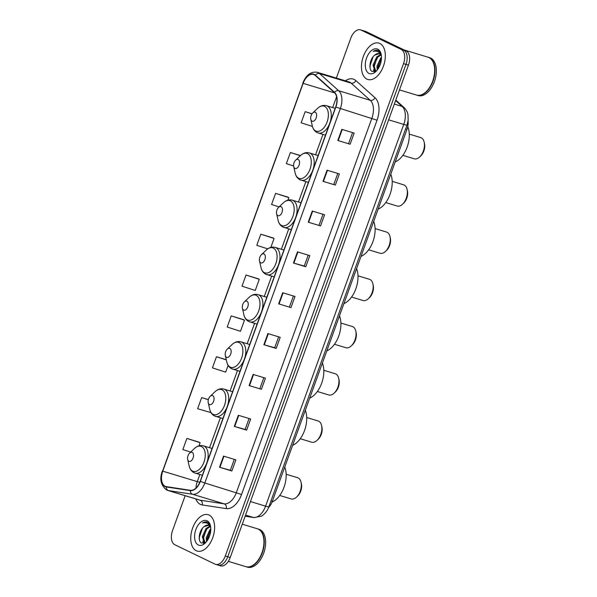 <?xml version="1.0" encoding="UTF-8"?>
<svg xmlns="http://www.w3.org/2000/svg" width="597" height="597" viewBox="0 0 597 597"><rect width="100%" height="100%" fill="white"/><g stroke="black" fill="none" stroke-linecap="round" stroke-linejoin="round"><path stroke-width="0.9" d="M408.057 121.042A11.88 6.918 106.9 0 1 406.982 129.385L272.329 501.353A11.88 6.918 106.9 0 1 268.575 507.517M217.442 564.859A11.88 6.918 -73.1 0 0 218.024 565.083L220.487 565.837A11.88 6.918 -73.1 0 0 230.218 557.494L408.452 65.125A11.88 6.918 -73.1 0 0 406.206 50.954L366.028 31.574A11.88 6.918 -73.1 0 0 365.439 31.342L362.976 30.596A11.88 6.918 -73.1 0 1 363.558 30.828A11.88 6.918 -73.1 0 0 362.976 30.596L360.513 29.85A11.88 6.918 -73.1 0 0 350.782 38.193L336.35 78.073M218.024 565.083A11.88 6.918 -73.1 0 0 227.748 556.747L405.982 64.379A11.88 6.918 -73.1 0 0 403.744 50.208L363.558 30.828L403.744 50.208A11.88 6.918 -73.1 0 1 405.982 64.379L227.748 556.747A11.88 6.918 -73.1 0 1 218.024 565.083L215.562 564.337A11.88 6.918 -73.1 0 0 225.285 556.001L403.52 63.633A11.88 6.918 -73.1 0 0 401.274 49.461L361.095 30.081A11.88 6.918 -73.1 0 0 360.513 29.85M196.226 550.703A19.007 11.067 -73.1 0 0 197.167 551.068A19.007 11.067 -73.1 0 0 213.01 536.912A19.007 11.067 -73.1 0 0 209.137 515.062A19.007 11.067 -73.1 0 0 208.196 514.696A19.007 11.067 -73.1 0 0 192.353 528.852A19.007 11.067 -73.1 0 0 196.226 550.703A19.007 11.067 -73.1 0 0 197.167 551.068A19.007 11.067 -73.1 0 0 213.01 536.912A19.007 11.067 -73.1 0 0 209.137 515.062A19.007 11.067 -73.1 0 0 208.196 514.696A19.007 11.067 -73.1 0 0 192.353 528.852A19.007 11.067 -73.1 0 0 196.226 550.703M366.939 79.132A19.007 11.067 -73.1 0 0 367.871 79.498A19.007 11.067 -73.1 0 0 383.714 65.342A19.007 11.067 -73.1 0 0 379.841 43.484A19.007 11.067 -73.1 0 0 378.901 43.118A19.007 11.067 -73.1 0 0 363.066 57.275A19.007 11.067 -73.1 0 0 366.939 79.132A19.007 11.067 -73.1 0 0 367.871 79.498A19.007 11.067 -73.1 0 0 383.714 65.342A19.007 11.067 -73.1 0 0 379.841 43.484A19.007 11.067 -73.1 0 0 378.901 43.118A19.007 11.067 -73.1 0 0 363.066 57.275A19.007 11.067 -73.1 0 0 366.939 79.132M165.153 486.271A12.671 7.373 106.9 0 1 162.757 471.16L303.142 83.356A12.671 7.373 106.9 0 1 313.515 74.461A12.671 7.373 106.9 0 1 315.238 75.446L334.387 92.617A12.671 7.373 106.9 0 1 335.686 106.99L200.196 481.279A12.671 7.373 106.9 0 1 190.428 490.316L166.384 486.652A12.671 7.373 106.9 0 1 165.779 486.518A12.671 7.373 106.9 0 1 165.153 486.271M165.048 486.57A12.985 7.56 -73.1 0 0 166.302 486.958L190.346 490.622A12.985 7.56 -73.1 0 0 200.361 481.361L335.85 107.072A12.985 7.56 -73.1 0 0 334.521 92.341L315.373 75.162A12.985 7.56 -73.1 0 0 302.977 83.274L162.593 471.078A12.985 7.56 -73.1 0 0 165.048 486.57M287.918 197.114L275.598 193.353L271.568 204.487L279.083 206.913M273.127 237.957L260.814 234.196L256.785 245.337L267.732 248.867M199.204 442.183L186.883 438.422L182.854 449.563L190.674 452.086M243.561 319.649L231.24 315.888L227.211 327.029L240.464 331.298L244.494 320.156L243.442 319.589M258.344 278.806L246.031 275.038L241.994 286.179L255.247 290.455L259.277 279.314L258.232 278.739M185.167 495.704L172.548 530.561A11.88 6.918 -73.1 0 0 174.794 544.725L214.972 564.113A11.88 6.918 -73.1 0 0 215.562 564.337M312.261 211.04L324.589 214.778L320.559 225.912L308.231 222.181L312.261 211.04M327.052 170.19L339.372 173.928L335.342 185.07L323.014 181.331L327.052 170.19M341.835 129.348L354.163 133.086L350.126 144.228L337.805 140.489L341.835 129.348M267.904 333.574L280.232 337.312L276.202 348.447L263.874 344.715L267.904 333.574M253.121 374.416L265.449 378.155L261.411 389.296L249.091 385.558L253.121 374.416M238.337 415.266L250.658 418.997L246.628 430.138L234.3 426.4L238.337 415.266M223.547 456.108L235.875 459.847L231.845 470.988L219.517 467.25L223.547 456.108M297.478 251.882L309.806 255.62L305.768 266.762L293.448 263.023L297.478 251.882M282.694 292.731L295.015 296.463L290.985 307.604L278.657 303.866L282.694 292.731M300.5 155.571L290.388 152.504L286.351 163.645L293.62 165.988M312.059 113.751L305.171 111.661L301.142 122.803L312.432 126.445M226.278 359.707L216.457 356.73L212.428 367.871L225.673 372.14L228.114 365.401M208.353 399.602L201.674 397.58L197.637 408.714L211.017 412.639M290.985 307.604L278.657 303.866M305.768 266.762L304.269 266.038M308.216 255.135L304.261 266.046L293.448 263.023M231.845 470.988L230.338 470.257M234.285 459.362L230.338 470.272L219.517 467.25M246.628 430.138L245.128 429.415M249.068 418.519L245.121 429.422L234.3 426.4M261.411 389.296L249.091 385.558M276.202 348.447L274.695 347.723M278.642 336.827L274.695 347.738L263.874 344.715M350.126 144.228L337.805 140.489M335.342 185.07L323.014 181.331M320.559 225.912L308.231 222.181M246.031 275.038L259.277 279.314M231.24 315.888L244.494 320.156M216.457 356.73L226.323 359.909M201.674 397.58L208.323 399.721M186.883 438.422L200.137 442.69L199.01 445.795M200.137 442.69L199.085 442.123M260.814 234.196L274.068 238.472L270.844 247.367M274.068 238.472L273.016 237.897M275.598 193.353L288.851 197.622L287.941 200.137M288.851 197.622L287.799 197.047M290.388 152.504L300.351 155.72M305.171 111.661L311.985 113.855M293.425 295.985L289.478 306.888M263.859 377.67L259.904 388.58M322.999 214.293L319.052 225.196M337.783 173.451L333.835 184.354M352.573 132.601L348.618 143.511M228.315 561.344L245.77 566.635A19.798 11.522 -73.1 0 0 255.404 563.314A19.798 11.522 -73.1 0 0 263.426 536.852A19.798 11.522 -73.1 0 0 258.24 529.121A19.798 11.522 -73.1 0 0 257.262 528.741L242.27 524.196M245.927 566.68A19.798 11.522 -73.1 0 0 246.083 566.732A19.798 11.522 -73.1 0 0 262.583 551.986A19.798 11.522 -73.1 0 0 258.546 529.218A19.798 11.522 -73.1 0 0 257.568 528.838A19.798 11.522 -73.1 0 0 257.419 528.793M246.083 566.732L247.471 567.15A19.798 11.522 -73.1 0 0 263.971 552.404A19.798 11.522 -73.1 0 0 259.934 529.636A19.798 11.522 -73.1 0 0 258.956 529.255L257.568 528.838M210.726 527.606A8.955 5.209 -73.1 0 0 208.801 525.42A8.955 5.209 -73.1 0 0 208.36 525.248A8.955 5.209 -73.1 0 0 204.181 526.591L208.584 525.33M205.04 542.912L204.241 542.673L202.316 536.696L206.01 528.502L209.831 526.196M206.51 541.651L206.226 537.882L209.92 529.688L210.786 528.86M207.219 540.688L207.204 538.181L210.763 530.129M205.084 542.889L203.293 536.994L206.987 528.793L210.189 526.644M210.569 526.45L207.957 522.42L207.032 522.002M198.301 544.986A12.91 7.515 -73.1 0 0 205.219 543.069A12.91 7.515 -73.1 0 0 210.45 525.815A12.91 7.515 -73.1 0 0 207.062 520.778A12.91 7.515 -73.1 0 0 195.861 529.591A12.91 7.515 -73.1 0 0 198.301 544.986M204.181 526.591C198.958 530.181 197.57 541.218 201.435 543.024L205.778 542.442M207.607 522.226C206.047 521.509 204.353 521.771 202.525 523.002C204.644 522.353 206.54 522.636 208.219 523.853L210.711 527.435M255.464 563.255A19.604 11.41 -73.1 0 0 255.516 563.202A19.604 11.41 -73.1 0 0 263.464 537.009A19.604 11.41 -73.1 0 0 263.441 536.934M202.525 523.002L207.226 522.069M199.368 539.479L199.383 537.001L202.428 528.3M203.846 543.374L203.48 542.083M203.249 538.934L206.129 529.823M207.166 540.121L210.04 531.009M203.443 543.442L202.861 541.136M279.724 495.465L291.164 498.935A11.089 6.455 -73.1 0 0 296.552 497.07A11.089 6.455 -73.1 0 0 301.045 482.257A11.089 6.455 -73.1 0 0 298.142 477.928A11.089 6.455 -73.1 0 0 297.597 477.712L286.164 474.249M192.159 452.384A4.754 2.769 -73.1 0 0 189.607 453.093A4.754 2.769 -73.1 0 0 187.682 459.444A4.754 2.769 -73.1 0 0 188.928 461.294A4.754 2.769 -73.1 0 0 193.055 458.056A4.754 2.769 -73.1 0 0 192.159 452.384M272.06 502.07A21.776 12.679 -73.1 0 0 284.762 467.026M296.552 497.07L297.709 495.98A9.104 5.298 -73.1 0 0 301.395 483.809L301.045 482.257M300.269 438.728L311.701 442.198A11.089 6.455 -73.1 0 0 317.097 440.332A11.089 6.455 -73.1 0 0 321.589 425.519A11.089 6.455 -73.1 0 0 318.679 421.191A11.089 6.455 -73.1 0 0 318.134 420.975L306.701 417.512M212.696 395.647A4.754 2.769 -73.1 0 0 210.151 396.356A4.754 2.769 -73.1 0 0 208.226 402.706A4.754 2.769 -73.1 0 0 209.472 404.557A4.754 2.769 -73.1 0 0 213.592 401.318A4.754 2.769 -73.1 0 0 212.696 395.647M292.612 445.325A21.776 12.679 -73.1 0 0 305.298 410.288M317.097 440.332L318.246 439.243A9.104 5.298 -73.1 0 0 321.932 427.071L321.589 425.519M317.365 391.498L328.798 394.968A11.089 6.455 -73.1 0 0 334.193 393.102A11.089 6.455 -73.1 0 0 338.686 378.289A11.089 6.455 -73.1 0 0 335.775 373.961A11.089 6.455 -73.1 0 0 335.23 373.744L323.798 370.274M229.793 348.417A4.754 2.769 -73.1 0 0 227.248 349.126A4.754 2.769 -73.1 0 0 225.323 355.469A4.754 2.769 -73.1 0 0 226.569 357.327A4.754 2.769 -73.1 0 0 230.688 354.081A4.754 2.769 -73.1 0 0 229.793 348.417M309.716 398.095A21.776 12.679 -73.1 0 0 322.395 363.058M334.193 393.102L335.342 392.005A9.104 5.298 -73.1 0 0 339.036 379.841L338.686 378.289M334.462 344.268L345.894 347.73A11.089 6.455 -73.1 0 0 351.29 345.872A11.089 6.455 -73.1 0 0 355.782 331.059A11.089 6.455 -73.1 0 0 352.879 326.723A11.089 6.455 -73.1 0 0 352.327 326.514L340.894 323.044M246.889 301.187A4.754 2.769 -73.1 0 0 244.345 301.888A4.754 2.769 -73.1 0 0 242.419 308.239A4.754 2.769 -73.1 0 0 243.666 310.097A4.754 2.769 -73.1 0 0 247.785 306.851A4.754 2.769 -73.1 0 0 246.889 301.187M326.813 350.864A21.776 12.679 -73.1 0 0 339.492 315.828M351.29 345.872L352.439 344.775A9.104 5.298 -73.1 0 0 356.133 332.604L355.782 331.059M351.558 297.037L362.991 300.5A11.089 6.455 -73.1 0 0 368.386 298.642A11.089 6.455 -73.1 0 0 372.879 283.821A11.089 6.455 -73.1 0 0 369.976 279.493A11.089 6.455 -73.1 0 0 369.431 279.284L357.991 275.814M263.986 253.949A4.754 2.769 -73.1 0 0 261.441 254.658A4.754 2.769 -73.1 0 0 259.516 261.008A4.754 2.769 -73.1 0 0 260.762 262.867A4.754 2.769 -73.1 0 0 264.889 259.62A4.754 2.769 -73.1 0 0 263.986 253.949M343.909 303.634A21.776 12.679 -73.1 0 0 356.588 268.59M368.386 298.642L369.536 297.545A9.104 5.298 -73.1 0 0 373.229 285.373L372.879 283.821M368.655 249.8L380.088 253.27A11.089 6.455 -73.1 0 0 385.483 251.412A11.089 6.455 -73.1 0 0 389.975 236.591A11.089 6.455 -73.1 0 0 387.072 232.263A11.089 6.455 -73.1 0 0 386.528 232.046L375.088 228.584M281.083 206.719A4.754 2.769 -73.1 0 0 278.538 207.428A4.754 2.769 -73.1 0 0 276.612 213.778A4.754 2.769 -73.1 0 0 277.859 215.629A4.754 2.769 -73.1 0 0 281.985 212.39A4.754 2.769 -73.1 0 0 281.083 206.719M361.006 256.397A21.776 12.679 -73.1 0 0 373.692 221.36M385.483 251.412L386.64 250.315A9.104 5.298 -73.1 0 0 390.326 238.143L389.975 236.591M385.752 202.57L397.192 206.04A11.089 6.455 -73.1 0 0 402.579 204.174A11.089 6.455 -73.1 0 0 407.072 189.361A11.089 6.455 -73.1 0 0 404.169 185.033A11.089 6.455 -73.1 0 0 403.624 184.816L392.192 181.354M298.187 159.489A4.754 2.769 -73.1 0 0 295.634 160.197A4.754 2.769 -73.1 0 0 293.709 166.548A4.754 2.769 -73.1 0 0 294.955 168.399A4.754 2.769 -73.1 0 0 299.082 165.153A4.754 2.769 -73.1 0 0 298.187 159.489M378.102 209.166A21.776 12.679 -73.1 0 0 390.789 174.13M402.579 204.174L403.736 203.084A9.104 5.298 -73.1 0 0 407.423 190.913L407.072 189.361M402.856 155.339L414.288 158.809A11.089 6.455 -73.1 0 0 419.676 156.944A11.089 6.455 -73.1 0 0 424.168 142.131A11.089 6.455 -73.1 0 0 421.266 137.803A11.089 6.455 -73.1 0 0 420.721 137.586L409.288 134.116M315.283 112.258A4.754 2.769 -73.1 0 0 312.738 112.96A4.754 2.769 -73.1 0 0 310.813 119.31A4.754 2.769 -73.1 0 0 312.052 121.169A4.754 2.769 -73.1 0 0 316.179 117.922A4.754 2.769 -73.1 0 0 315.283 112.258M395.199 161.936A21.776 12.679 -73.1 0 0 407.766 126.616M419.676 156.944L420.833 155.847A9.104 5.298 -73.1 0 0 424.519 143.683L424.168 142.131M399.483 89.908L416.482 95.057A19.798 11.522 -73.1 0 0 426.109 91.737A19.798 11.522 -73.1 0 0 434.131 65.282A19.798 11.522 -73.1 0 0 428.944 57.551A19.798 11.522 -73.1 0 0 427.967 57.17L404.035 49.909M416.639 95.11A19.798 11.522 -73.1 0 0 416.788 95.154A19.798 11.522 -73.1 0 0 433.295 80.408A19.798 11.522 -73.1 0 0 429.258 57.64A19.798 11.522 -73.1 0 0 428.28 57.26A19.798 11.522 -73.1 0 0 428.124 57.215M416.788 95.154L418.176 95.572A19.798 11.522 -73.1 0 0 434.676 80.826A19.798 11.522 -73.1 0 0 430.638 58.058A19.798 11.522 -73.1 0 0 429.668 57.678L428.28 57.26M381.431 56.028A8.955 5.209 -73.1 0 0 379.505 53.849A8.955 5.209 -73.1 0 0 379.065 53.678A8.955 5.209 -73.1 0 0 374.886 55.021L379.296 53.752M375.752 71.334L374.946 71.095L373.021 65.118L376.714 56.924L380.535 54.618M377.214 70.073L376.938 66.304L380.625 58.11L381.498 57.282M377.923 69.11L377.916 66.603L381.468 58.551M375.789 71.319L374.006 65.416L377.692 57.222L380.901 55.073M381.282 54.872L378.662 50.842L377.737 50.424M369.006 73.416A12.91 7.515 -73.1 0 0 375.923 71.491A12.91 7.515 -73.1 0 0 381.155 54.245A12.91 7.515 -73.1 0 0 377.774 49.2A12.91 7.515 -73.1 0 0 366.565 58.013A12.91 7.515 -73.1 0 0 369.006 73.416M374.886 55.021C369.67 58.61 368.274 69.64 372.14 71.446L376.483 70.871M378.311 50.655C376.752 49.932 375.058 50.193 373.229 51.432C375.356 50.782 377.252 51.066 378.923 52.282L381.416 55.857M426.168 91.684A19.604 11.41 -73.1 0 0 426.228 91.625A19.604 11.41 -73.1 0 0 434.168 65.431A19.604 11.41 -73.1 0 0 434.153 65.357M373.229 51.432L377.931 50.491M370.08 67.909L370.095 65.424L373.132 56.73M374.558 71.797L374.192 70.513M373.961 67.364L376.834 58.245M377.871 68.551L380.752 59.431M374.155 71.871L373.565 69.565M270.971 500.943L272.329 501.353M405.617 128.974L406.982 129.385M230.218 557.494L225.285 556.001M366.028 31.574L361.095 30.081M406.206 50.954L401.274 49.461M408.452 65.125L403.52 63.633M245.166 516.189L253.367 517.442L245.568 515.077M268.837 506.823A7.918 0.582 -160.1 0 1 265.575 506.152L403.759 124.422A15.835 9.224 -73.1 0 0 402.139 106.453A7.918 6.216 -48.1 0 1 404.05 107.52C407.654 111.199 407.885 114.452 407.982 114.818L408.161 120.251L407.02 125.094L268.837 506.823C268.546 507.584 267.471 511.263 263.128 515.039L261.411 516.189L254.091 517.606A7.918 6.418 -81.3 0 1 253.367 517.442A15.835 9.224 -73.1 0 0 265.575 506.152L250.464 501.57M395.61 100.595L402.139 106.453L394.348 104.094M407.02 125.094A7.918 0.582 -160.1 0 1 403.759 124.422L388.647 119.833M162.757 471.16L197.264 481.622A12.671 7.373 -73.1 0 0 196.01 488.025M345.409 80.819A19.798 11.522 106.9 0 1 354.148 79.416A19.798 11.522 106.9 0 1 355.864 80.573L375.013 97.751A19.798 11.522 106.9 0 1 377.043 120.206L241.554 494.495A19.798 11.522 106.9 0 1 226.285 508.607L202.241 504.95A19.798 11.522 106.9 0 1 195.831 498.935M315.373 75.162A3.963 3.104 -48.1 0 1 319.544 73.558L351.096 83.125A15.835 9.224 -73.1 0 0 349.723 82.192A15.835 9.224 -73.1 0 0 348.947 81.893L317.395 72.327A15.835 9.224 106.9 0 1 319.544 73.558L338.693 90.729A15.835 9.224 106.9 0 1 340.32 108.691L204.823 482.988L200.361 481.361M241.554 494.495L204.823 482.988A15.835 9.224 106.9 0 1 192.615 494.279L168.57 490.615A15.835 9.224 106.9 0 1 167.817 490.443L199.368 500.01A15.835 9.224 -73.1 0 0 200.122 500.182L224.166 503.846A15.835 9.224 -73.1 0 0 236.375 492.555L371.871 118.258A15.835 9.224 -73.1 0 0 370.244 100.296L351.096 83.125A3.963 3.104 131.9 0 0 355.864 80.573M166.302 486.958A3.963 3.209 -81.3 0 0 168.57 490.615L200.122 500.182A3.963 3.209 98.7 0 1 202.241 504.95M335.85 107.072L377.043 120.206M334.521 92.341A3.963 3.104 -48.1 0 1 338.693 90.729L370.244 100.296A3.963 3.104 131.9 0 0 375.013 97.751M226.285 508.607A3.963 3.209 98.7 0 0 224.166 503.846L192.615 494.279A3.963 3.209 -81.3 0 1 190.346 490.622M302.977 83.274L162.593 471.078M303.142 83.356L334.701 92.923M336.589 96.744L332.671 107.579M322.955 134.422L315.574 154.81M305.851 181.652L298.478 202.04M288.754 228.89L281.374 249.277M271.657 276.12L264.277 296.508M254.561 323.35L247.18 343.738M237.464 370.58L230.084 390.968M220.368 417.818L209.547 447.705M199.831 474.555L197.264 481.622A7.127 0.522 -160.1 0 0 199.808 482.264M283.09 292.851L279.06 303.985M268.307 333.693L264.277 344.827M253.524 374.543L249.494 385.677M238.733 415.385L234.703 426.519M223.95 456.227L219.92 467.369M297.881 252.001L293.851 263.143M312.664 211.159L308.634 222.293M327.447 170.317L323.417 181.451M342.238 129.467L338.208 140.608M187.682 459.444L189.159 465.973A13.097 7.627 -73.1 0 0 192.592 471.093A13.097 7.627 -73.1 0 0 203.958 462.145A13.097 7.627 -73.1 0 0 201.48 446.526A13.097 7.627 -73.1 0 0 194.465 448.474L189.607 453.093M194.376 472.839A14.253 8.298 -73.1 0 0 195.077 473.115A14.253 8.298 -73.1 0 0 206.958 462.496A14.253 8.298 -73.1 0 0 204.055 446.101A14.253 8.298 -73.1 0 0 203.353 445.832C200.226 444.996 197.271 445.877 194.465 448.474M208.226 402.706L209.696 409.236A13.097 7.627 -73.1 0 0 213.129 414.355A13.097 7.627 -73.1 0 0 224.494 405.408A13.097 7.627 -73.1 0 0 222.017 389.789A13.097 7.627 -73.1 0 0 215.002 391.736L210.151 396.356M214.913 416.102A14.253 8.298 -73.1 0 0 215.614 416.378A14.253 8.298 -73.1 0 0 227.502 405.759A14.253 8.298 -73.1 0 0 224.591 389.363A14.253 8.298 -73.1 0 0 223.89 389.087C220.771 388.259 217.808 389.14 215.002 391.736M225.323 355.469L226.793 362.006A13.097 7.627 -73.1 0 0 230.226 367.118A13.097 7.627 -73.1 0 0 241.591 358.178A13.097 7.627 -73.1 0 0 239.121 342.559A13.097 7.627 -73.1 0 0 232.099 344.506L227.248 349.126M232.009 368.871A14.253 8.298 -73.1 0 0 232.718 369.14A14.253 8.298 -73.1 0 0 244.598 358.528A14.253 8.298 -73.1 0 0 241.688 342.133A14.253 8.298 -73.1 0 0 240.987 341.857C237.867 341.029 234.905 341.909 232.099 344.506M242.419 308.239L243.897 314.776A13.097 7.627 -73.1 0 0 247.322 319.888A13.097 7.627 -73.1 0 0 258.688 310.947A13.097 7.627 -73.1 0 0 256.217 295.328A13.097 7.627 -73.1 0 0 249.203 297.276L244.345 301.888M249.106 321.634A14.253 8.298 -73.1 0 0 249.815 321.91A14.253 8.298 -73.1 0 0 261.695 311.291A14.253 8.298 -73.1 0 0 258.785 294.903A14.253 8.298 -73.1 0 0 258.083 294.627C254.964 293.799 252.001 294.679 249.203 297.276M259.516 261.008L260.993 267.546A13.097 7.627 -73.1 0 0 264.419 272.657A13.097 7.627 -73.1 0 0 275.792 263.717A13.097 7.627 -73.1 0 0 273.314 248.098A13.097 7.627 -73.1 0 0 266.299 250.046L261.441 254.658M266.21 274.404A14.253 8.298 -73.1 0 0 266.911 274.68A14.253 8.298 -73.1 0 0 278.792 264.061A14.253 8.298 -73.1 0 0 275.889 247.673A14.253 8.298 -73.1 0 0 275.18 247.397C272.06 246.561 269.098 247.449 266.299 250.046M276.612 213.778L278.09 220.308A13.097 7.627 -73.1 0 0 281.523 225.427A13.097 7.627 -73.1 0 0 292.888 216.487A13.097 7.627 -73.1 0 0 290.411 200.868A13.097 7.627 -73.1 0 0 283.396 202.808L278.538 207.428M283.306 227.173A14.253 8.298 -73.1 0 0 284.008 227.45A14.253 8.298 -73.1 0 0 295.888 216.83A14.253 8.298 -73.1 0 0 292.985 200.435A14.253 8.298 -73.1 0 0 292.276 200.167C289.157 199.331 286.194 200.211 283.396 202.808M293.709 166.548L295.187 173.078A13.097 7.627 -73.1 0 0 298.619 178.19A13.097 7.627 -73.1 0 0 309.985 169.25A13.097 7.627 -73.1 0 0 307.507 153.63A13.097 7.627 -73.1 0 0 300.492 155.578L295.634 160.197M300.403 179.943A14.253 8.298 -73.1 0 0 301.104 180.219A14.253 8.298 -73.1 0 0 312.985 169.6A14.253 8.298 -73.1 0 0 310.082 153.205A14.253 8.298 -73.1 0 0 309.38 152.929C306.254 152.101 303.298 152.981 300.492 155.578M310.813 119.31L312.283 125.848A13.097 7.627 -73.1 0 0 315.716 130.959A13.097 7.627 -73.1 0 0 327.081 122.019A13.097 7.627 -73.1 0 0 324.604 106.4A13.097 7.627 -73.1 0 0 317.589 108.348L312.738 112.96M317.5 132.713A14.253 8.298 -73.1 0 0 318.201 132.982A14.253 8.298 -73.1 0 0 330.081 122.363A14.253 8.298 -73.1 0 0 327.178 105.975A14.253 8.298 -73.1 0 0 326.477 105.699C323.358 104.871 320.395 105.751 317.589 108.348M395.789 100.109L404.05 107.52M254.091 517.606L245.151 516.241M162.414 470.914C159.347 479.01 160.757 485.376 166.66 489.995L167.817 490.443M317.395 72.327C311.015 71.267 306.149 74.864 302.798 83.102M202.353 475.316L194.003 472.69C191.518 471.421 189.906 469.182 189.159 465.973M212.069 448.474L203.353 445.832M222.89 418.579L214.539 415.952C212.054 414.684 210.442 412.445 209.696 409.236M232.606 391.736L223.89 389.087M239.987 371.349L231.636 368.722C229.158 367.453 227.539 365.215 226.793 362.006M249.71 344.506L240.987 341.857M257.091 324.119L248.733 321.492C246.255 320.223 244.643 317.985 243.897 314.776M266.807 297.269L258.083 294.627M274.187 276.889L265.829 274.262C263.352 272.986 261.74 270.747 260.993 267.546M283.903 250.039L275.18 247.397M291.284 229.651L282.926 227.024C280.448 225.756 278.836 223.517 278.09 220.308M301 202.808L292.276 200.167M308.38 182.421L300.022 179.794C297.545 178.525 295.933 176.287 295.187 173.078M318.097 155.578L309.38 152.929M325.477 135.191L317.126 132.564C314.641 131.295 313.029 129.056 312.283 125.848M335.193 108.341L326.477 105.699"/></g></svg>
